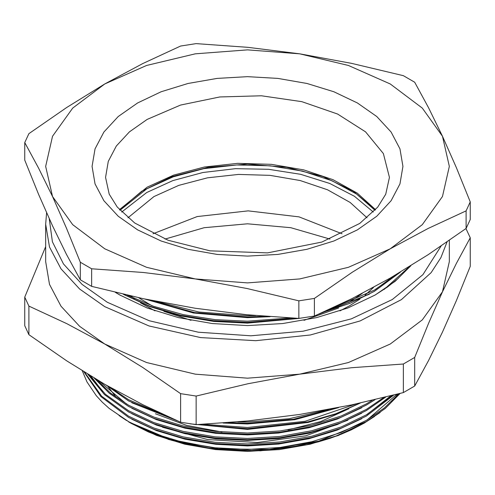 <?xml version="1.0" encoding="UTF-8"?>
<svg xmlns="http://www.w3.org/2000/svg" width="495" height="495" viewBox="0 0 495 495"><rect width="100%" height="100%" fill="white"/><g stroke="black" fill="none" stroke-linecap="round" stroke-linejoin="round"><path stroke-width="0.74" d="M466.104 228.442L470.25 219.502L470.25 201.904L466.104 210.839L466.104 228.442L428.15 254.671L390.233 278.091L352.267 298.479L314.368 316.045L314.368 298.442L298.887 300.836L298.887 318.44L314.368 316.045M91.618 286.376L91.618 268.773L80.289 262.232L66.404 227.997L52.52 196.546L38.635 168.164L24.75 142.566L24.75 160.163L38.635 194.399L52.52 225.85L66.404 254.232L80.289 279.83L91.618 286.376L143.439 298.708L195.253 308.255L247.073 314.74L298.887 318.44M24.75 142.566L28.896 133.625L66.794 107.434L104.767 83.977L142.678 63.62L180.632 46.023L196.113 43.628L247.927 47.328L299.747 53.813L351.561 63.36L403.382 75.698L414.711 82.238L428.596 107.836L442.481 136.218L456.365 167.669L470.25 201.904M466.104 210.839L428.15 228.436L390.233 248.793L352.267 272.25L314.368 298.442M298.887 300.836L247.073 288.505L195.253 278.957L143.439 272.473L91.618 268.773M80.289 262.232L80.289 279.83M104.767 83.977L146.57 65.458L195.253 53.813L247.5 49.84L299.747 53.813L348.43 65.458L390.233 83.977L422.315 108.114L442.481 136.218L449.361 166.382L442.481 196.546L422.315 224.656L390.233 248.793L348.43 267.312L299.747 278.957L247.5 282.923L195.253 278.957L146.57 267.312L104.767 248.793L72.685 224.656L52.52 196.546L45.639 166.382L52.52 136.218L72.685 108.114L104.767 83.977M400.436 272.089L374.375 291.369L350.157 303.231L322.189 312.617M296.035 318.297L247.5 322.394L213.747 320.711L180.588 315.253L149.874 306.226L123.23 294.197M265.141 316.317L247.5 316.899L194.684 312.574L145.926 299.234M375.21 289.655L394.032 275.882M124.047 294.643L150.35 306.776L180.83 315.909L213.852 321.428L247.5 323.136L299.228 318.39M319.083 313.991L369.437 294.141M144.243 298.881L193.557 313.026L247.5 317.642L270.103 316.695M153.4 300.774L198.99 312.054L247.5 315.68L255.68 315.532M127.308 295.138L153.5 306.306L183.268 314.628L215.152 319.628L247.5 321.175L290.212 317.988M329.645 309.264L374.375 290.144L396.532 274.416M384.151 289.457L409.594 266.508M329.973 239.054L290.8 227.712L247.5 223.808L204.2 227.712L165.027 239.054M400.09 393.445L385.221 408.486L366.449 421.548L318.625 441.187L269.484 449.466L218.307 448.823L169.835 439.325L128.552 421.851L130.742 423.114L109.197 408.462L128.552 421.697L153.778 433.502L183.125 442.406L214.997 447.789L247.5 449.454L280.003 447.461L311.875 441.719L341.222 432.463L366.449 420.323L384.386 407.954L398.834 393.766M130.661 423.07L148.451 431.943L159.693 436.367L171.548 440.222L184.01 443.52L196.936 446.205L210.245 448.26L223.82 449.67L237.581 450.425L251.423 450.524L265.264 449.955L278.988 448.724L292.526 446.843L318.625 441.187M24.75 297.13L24.75 325.722L28.896 334.657L28.896 306.071L24.75 297.13L45.639 246.652M180.632 393.674L180.632 422.26L196.113 424.654L196.113 396.068L180.632 393.674L142.733 367.476L104.767 344.019L66.85 323.662L28.896 306.071M28.896 334.657L66.85 360.892L104.767 384.312L142.733 404.693L180.632 422.26M403.382 364.004L403.382 392.591L414.711 386.044L414.711 357.458L403.382 364.004L351.561 367.698L299.747 374.183L247.927 383.73L196.113 396.068M196.113 424.654L247.927 420.954L299.747 414.47L351.561 404.922L403.382 392.591M466.104 228.857L470.25 237.792L470.25 266.378L456.365 300.613L442.481 332.065L428.596 360.447L414.711 386.044M470.25 237.792L456.365 263.389L442.481 291.778L428.596 323.223L414.711 357.458M449.361 240.322L449.361 261.614L442.481 291.778L422.315 319.881L390.233 344.019L348.43 362.538L299.747 374.183L247.5 378.155L195.253 374.183L146.57 362.538L104.767 344.019L79.658 326.36L61.009 306.213L49.519 284.347L45.639 261.614L45.639 224.254L49.519 246.993L61.009 268.853L79.658 289L104.767 306.659L148.97 325.97L200.611 337.609L255.779 340.696L310.328 335.004L360.143 320.964L401.457 299.63L431.164 272.609L440.921 257.592L447.022 241.944M410.844 265.735L395.202 281.271L375.173 295.032L347.812 307.995L316.596 317.629L282.725 323.563L247.5 325.561L212.275 323.563L178.404 317.629L147.188 307.995L119.827 295.032L115.292 292.316M131.726 423.683L156.538 435.439L184.845 444.176L215.56 449.553L247.5 451.372L279.446 449.553L310.161 444.176L338.462 435.439L364.271 423.107L351.345 429.827L340.987 434.301L330.035 438.298L318.57 441.794L306.677 444.757L336.173 435.977L361.696 424.215M397.658 394.521L393.216 399.948M374.548 416.468L363.72 423.423M84.602 372.228L101.605 396.105L128.552 416.202L153.778 428.014L183.125 436.912L214.997 442.301L247.5 443.959L280.003 441.967L311.875 436.225L341.222 426.968L366.449 414.829L392.213 395.456M88.982 374.925L105.466 394.261L128.552 410.708L153.778 422.52L183.125 431.417L214.997 436.807L247.5 438.471L280.003 436.472L311.875 430.73L341.222 421.48L366.449 409.334L383.631 397.584M96.209 379.294L110.645 393.154L128.552 405.213L153.778 417.025L183.125 425.923L214.997 431.312L247.5 432.976L280.003 430.978L311.875 425.236L341.222 415.986L366.449 403.84L372.19 400.313M110.67 387.678L128.552 399.719L165.961 415.75M203.241 424.289L247.5 427.482L305.038 421.319L355.979 403.976M237.86 421.876L247.5 421.988L288.938 418.776L328.494 409.544M223.158 423.033L247.5 423.949L294.704 419.717L338.555 407.602M131.788 402.738L177.062 420.707M190.167 423.813L247.5 429.443L308.051 422.464L335.944 414.092L360.28 403.029M131.788 408.233L156.426 419.611L184.994 428.175L215.95 433.348L247.5 434.938L278.512 433.075L308.991 427.736L337.206 419.104L361.696 407.738M131.788 413.727L156.426 425.106L184.994 433.67L215.95 438.842L247.5 440.432L278.512 438.57L308.991 433.23L337.206 424.599L361.696 413.232M97.224 379.894L102.644 386.131M131.788 419.222L156.426 430.601L184.994 439.158L215.95 444.331L247.5 445.927L278.512 444.065L308.991 438.725L337.206 430.093L361.696 418.727M391.595 396.056L392.151 395.468M90.907 376.101L102.644 391.625M391.595 401.55L398.091 393.958M109.197 408.462L102.298 402.194L96.284 395.666L86.972 381.954L82.294 370.792M380.166 412.477L364.271 423.107M336.526 408.004L293.442 419.277L247.5 423.206L228.164 422.662M360.181 403.048L335.629 413.826L307.723 421.944L247.5 428.701L197.542 424.586M173.869 419.302L128.552 400.944L106.153 385.11M375.055 399.638L366.449 405.065L341.222 417.205L311.875 426.461L280.003 432.203L247.5 434.195L214.997 432.531L183.125 427.148L153.778 418.244L128.552 406.438L109.321 393.302L94.242 378.112M385.747 397.064L366.449 410.559L341.222 422.699L311.875 431.956L280.003 437.691L247.5 439.69L214.997 438.025L183.125 432.642L153.778 423.739L128.552 411.933L104.525 394.626L87.825 374.214M393.834 395.041L366.449 416.054L341.222 428.194L311.875 437.45L280.003 443.186L247.5 445.184L214.997 443.52L183.125 438.137L153.778 429.233L128.552 417.427L100.862 396.575L83.878 371.776M119.023 415.559L126.51 420.509M367.104 419.933L397.021 394.23M367.104 414.445L390.772 395.814M98.957 380.921L126.51 404.031M374.721 295.292L387.455 287.044L398.228 278.407M115.533 292.372L120.712 295.54M306.677 444.757L260.519 450.803L213.277 449.027L168.863 439.572L130.853 423.182M121.733 212.039L146.792 192.481L172.823 180.607L202.907 172.532L235.41 168.696L268.568 169.302L300.583 174.32L329.719 183.484L354.395 196.286L373.267 212.039M120.05 210.264L146.792 188.818L173.213 176.808L203.779 168.702L236.783 164.965L270.381 165.8L302.711 171.165L331.953 180.749L356.493 194.034L374.95 210.264M367.018 217.831L350.169 202.424L327.48 189.758L300.242 180.551L269.998 175.335L238.485 174.401L207.479 177.804L178.745 185.347L153.926 196.602L127.982 217.831M342.014 233.776L299.067 216.89L248.168 210.851L197.171 216.593L152.992 233.776M137.591 102.929L161.147 91.767L188.02 83.476L217.175 78.371L247.5 76.645L277.825 78.371L306.98 83.476L333.853 91.767L357.409 102.929L376.738 116.529L391.1 132.041L399.948 148.877L402.93 166.382L399.948 183.893L391.1 200.722L376.738 216.241L357.409 229.841L333.853 240.997L306.98 249.288L277.825 254.399L247.5 256.119L217.175 254.399L188.02 249.288L161.147 240.997L137.591 229.841L118.262 216.241L103.9 200.722L95.052 183.893L92.07 166.382L95.052 148.877L103.9 132.041L118.262 116.529L137.591 102.929M339.978 310.854L349.476 305.836L359.945 299.098M364.988 295.249L373.533 287.434M130.89 295.954L134.312 298.559M140.5 302.785L155.022 310.854M338.636 307.983L303.992 320.327M191.008 320.327L163.913 311.386M151.946 305.755L138.482 297.637M119.505 209.663L147.108 187.172L173.677 175.112L204.429 167.025L237.625 163.362L271.371 164.328L303.775 169.878L332.98 179.685L357.353 193.205L375.495 209.663M362.21 293.43L348.833 302.544M147.108 119.413L129.455 131.831L116.331 146.006L108.257 161.382L105.528 177.371L109.228 194.182L117.247 207.021L134.72 223.028L168.121 240.236L210.01 250.854L267.578 252.858L321.849 242.024L359.747 223.406L377.66 207.133L385.754 194.213L389.472 177.371L383.359 153.58L365.545 131.831L337.565 114.011L301.832 101.642L261.416 95.801L219.805 96.977L180.576 105.082L147.108 119.413M348.82 408.765L320.76 421.561L288.053 429.901M221.989 431.98L186.615 425.397L155.411 413.733M49.277 218.778L52.421 241.783L63.49 263.953L82.034 284.39L107.304 302.266L149.323 320.772L198.316 332.213L250.81 335.777L303.064 331.204L351.376 318.829L392.3 299.518L422.94 274.657L441.107 246.003M162.465 427.272L207.659 439.554L257.344 442.505L305.922 435.792L347.911 420.168M108.188 386.867L115.83 396.736M375.272 209.911L353.263 191.175L322.963 176.554L286.76 167.285L247.494 164.111L208.234 167.285L172.031 176.56L141.737 191.175L119.728 209.911M46.586 212.782L45.639 224.254"/></g></svg>
